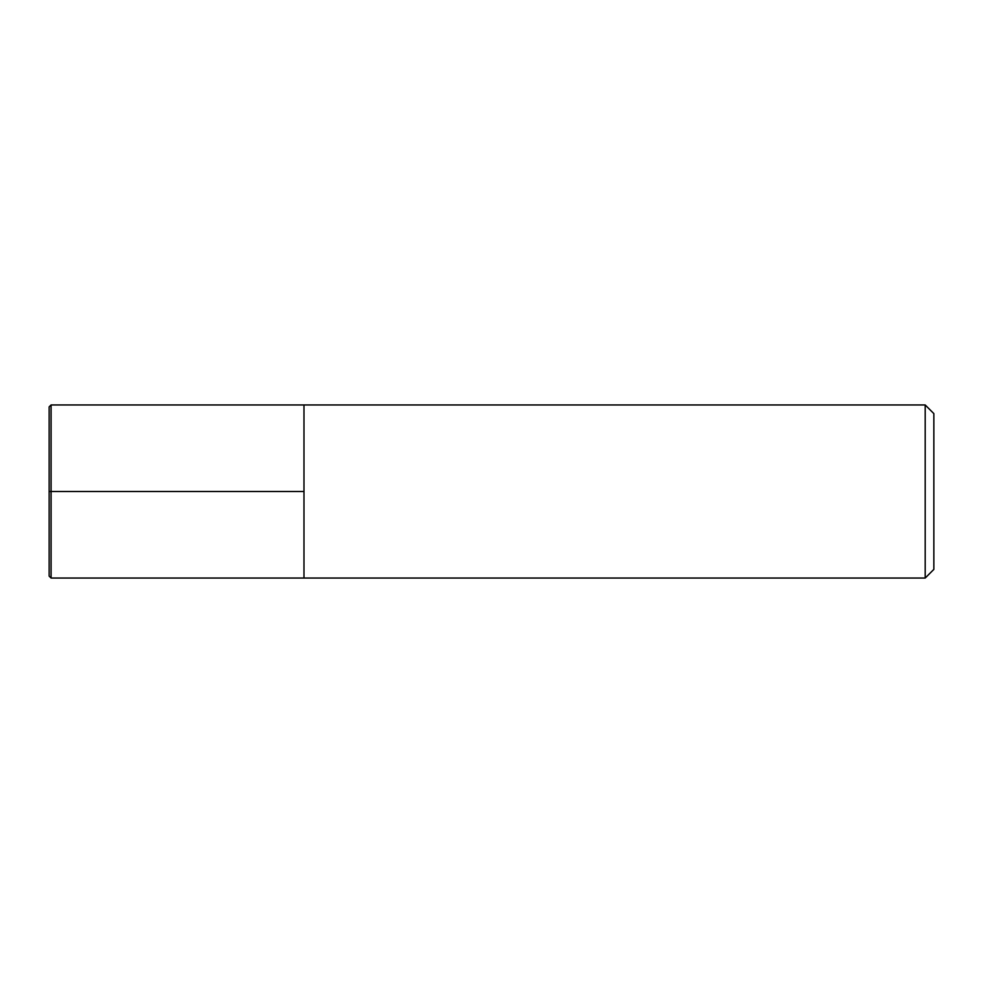 <?xml version="1.0" encoding="UTF-8"?>
<svg xmlns="http://www.w3.org/2000/svg" width="983" height="983" viewBox="0 0 983 983"><rect width="100%" height="100%" fill="white"/><g stroke="black" fill="none" stroke-linecap="round" stroke-linejoin="round"><path stroke-width="1.47" d="M925.2 404.959L933.85 413.61L933.85 569.39L925.2 578.041L925.2 404.959L51.079 404.959L49.15 406.876L49.15 576.124L51.079 578.041L51.079 404.959M51.079 578.041L303.98 578.041L303.98 404.959L303.98 578.041L925.2 578.041M49.15 491.5L303.98 491.5"/></g></svg>
